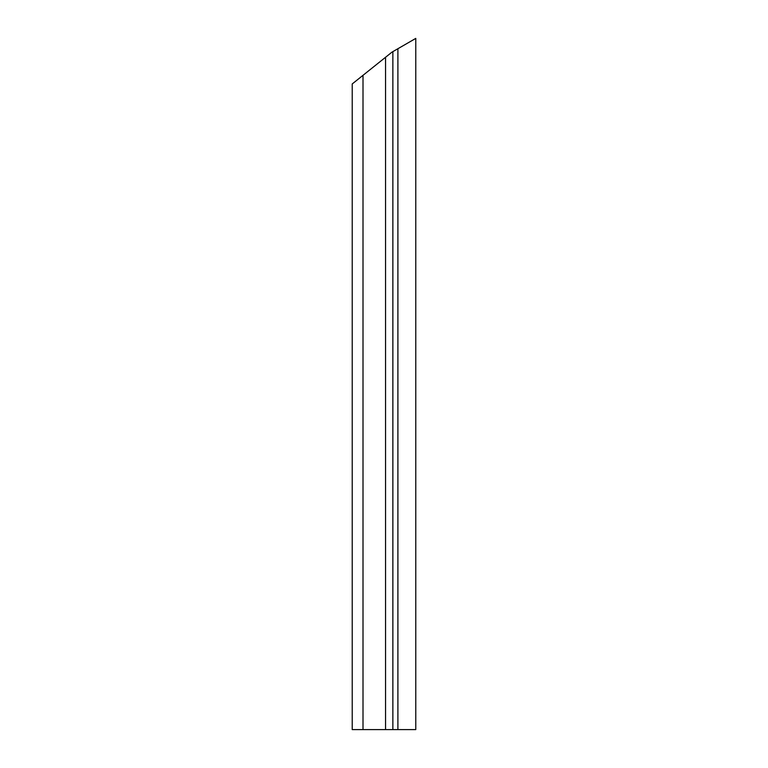 <?xml version="1.0" encoding="UTF-8"?>
<svg xmlns="http://www.w3.org/2000/svg" width="768" height="768" viewBox="0 0 768 768"><rect width="100%" height="100%" fill="white"/><g stroke="black" fill="none" stroke-linecap="round" stroke-linejoin="round"><path stroke-width="1.15" d="M397.901 729.6L392.861 729.6L392.861 51.638L391.949 52.157L415.776 38.4L415.776 729.6L397.901 729.6L397.901 48.72M369.341 70.243L391.949 52.157L352.224 83.942L352.224 729.6L392.861 729.6M352.224 83.942L361.325 76.656M363.005 729.6L363.005 75.312M385.555 57.274L385.555 729.6"/></g></svg>
